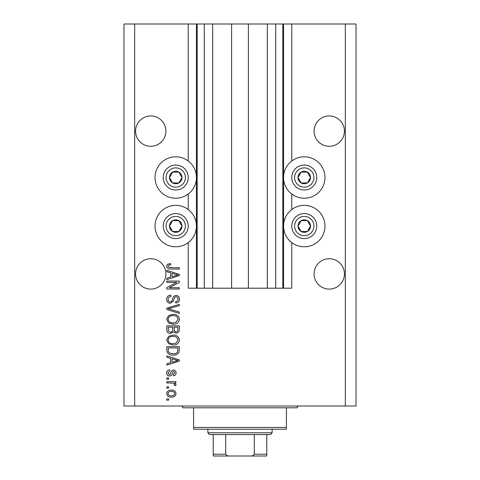 <?xml version="1.0" encoding="UTF-8"?>
<svg xmlns="http://www.w3.org/2000/svg" width="480" height="480" viewBox="0 0 480 480"><rect width="100%" height="100%" fill="white"/><g stroke="black" fill="none" stroke-linecap="round" stroke-linejoin="round"><path stroke-width="0.72" d="M212.688 24L212.688 288.198L231.612 288.198L231.612 24L188.232 24L188.232 161.01M188.232 194.034L188.232 209.562M188.232 242.586L188.232 288.198L197.16 288.198L197.16 24M204.3 24L204.3 288.198L197.16 288.198M212.688 288.198L204.3 288.198M231.612 288.198L248.388 288.198L248.388 24L231.612 24M275.7 24L275.7 288.198L282.84 288.198L282.84 24L267.312 24L267.312 288.198L248.388 288.198M267.312 24L248.388 24M275.7 288.198L267.312 288.198M282.84 24L283.56 24L283.56 288.198L282.84 288.198M291.768 242.586L291.768 288.198L283.56 288.198M345.324 24L345.324 406.014L356.034 406.014L356.034 24L291.768 24L291.768 161.01M291.768 194.034L291.768 209.562M291.768 24L283.56 24M344.43 131.106A15.174 15.174 0 0 0 329.256 115.932A15.174 15.174 0 0 0 314.082 131.106A15.174 15.174 0 0 0 329.256 146.28A15.174 15.174 0 0 0 344.43 131.106M165.918 131.106A15.174 15.174 0 0 0 150.744 115.932A15.174 15.174 0 0 0 135.57 131.106A15.174 15.174 0 0 0 150.744 146.28A15.174 15.174 0 0 0 165.918 131.106M344.43 273.918A15.174 15.174 0 0 0 329.256 258.744A15.174 15.174 0 0 0 314.082 273.918A15.174 15.174 0 0 0 329.256 289.092A15.174 15.174 0 0 0 344.43 273.918M165.918 273.918A15.174 15.174 0 0 0 150.744 258.744A15.174 15.174 0 0 0 135.57 273.918A15.174 15.174 0 0 0 150.744 289.092A15.174 15.174 0 0 0 165.918 273.918M304.266 156.816A20.706 20.706 0 0 0 283.56 177.522A20.706 20.706 0 0 0 304.266 198.228A20.706 20.706 0 0 0 324.972 177.522A20.706 20.706 0 0 0 304.266 156.816M304.266 205.368A20.706 20.706 0 0 1 324.972 226.074A20.706 20.706 0 0 1 304.266 246.786A20.706 20.706 0 0 1 283.56 226.074A20.706 20.706 0 0 1 304.266 205.368M175.734 198.228A20.706 20.706 0 0 1 155.028 177.522A20.706 20.706 0 0 1 175.734 156.816A20.706 20.706 0 0 1 196.44 177.522A20.706 20.706 0 0 1 175.734 198.228M175.734 246.786A20.706 20.706 0 0 0 196.44 226.074A20.706 20.706 0 0 0 175.734 205.368A20.706 20.706 0 0 0 155.028 226.074A20.706 20.706 0 0 0 175.734 246.786M176.76 282.354L166.812 282.354L166.812 281.058L179.304 281.058L179.304 282.438L169.344 287.712L179.304 287.712L179.304 289.008L166.812 289.008L166.812 287.622L176.76 282.354M170.286 303.288C167.928 303.06 166.716 301.746 166.65 299.358C166.812 296.724 168.216 295.332 170.868 295.176L171.03 296.472C169.2 296.64 168.222 297.642 168.108 299.466C168.096 300.972 168.81 301.812 170.25 301.992C171.702 301.602 172.488 300.564 172.614 298.872C172.944 296.838 174.084 295.716 176.046 295.5C178.242 295.692 179.382 296.898 179.466 299.13C179.352 301.506 178.11 302.784 175.734 302.964L175.572 301.668C177.138 301.554 177.948 300.72 178.008 299.172C178.032 297.762 177.366 296.97 176.016 296.802L174.744 297.21L173.268 301.362L170.286 303.288M179.304 313.404L166.812 309.468L166.812 308.124L179.304 304.386L179.304 305.724L168.27 308.73L179.304 312.054L179.304 313.404M166.65 319.278L168.606 315.594L172.896 314.328C176.61 314.178 178.8 315.828 179.466 319.284C178.818 322.674 176.676 324.318 173.046 324.228L168.558 322.95L166.65 319.278M166.65 340.05L168.606 336.366L172.896 335.1C176.61 334.95 178.8 336.6 179.466 340.056C178.818 343.446 176.676 345.09 173.046 345L168.558 343.722L166.65 340.05M170.544 358.314L166.812 357.222L166.812 355.872L179.304 359.862L179.304 361.128L166.812 365.118L166.812 363.774L170.544 362.682L170.544 358.314M168.594 400.176L166.812 400.176L166.812 398.874L168.594 398.874L168.594 400.176M345.324 406.014L123.966 406.014L123.966 24L134.676 24L134.676 406.014M188.232 24L134.676 24M171.45 397.092C168.738 397.26 167.142 396.096 166.65 393.6C167.13 391.14 168.696 389.976 171.354 390.114C174.018 389.97 175.584 391.134 176.058 393.6C175.602 396.036 174.06 397.2 171.45 397.092M168.594 388.164L166.812 388.164L166.812 386.868L168.594 386.868L168.594 388.164M171.522 382.974L166.812 382.974L166.812 381.672L175.896 381.672L175.896 382.974L174.45 382.974L176.058 384.504L175.572 385.734L174.276 385.242L174.438 384.366L173.376 383.202L171.522 382.974M168.594 379.242L166.812 379.242L166.812 377.94L168.594 377.94L168.594 379.242M169.578 375.996C167.694 375.852 166.716 374.832 166.65 372.924C166.746 371.094 167.718 370.062 169.566 369.828L169.734 371.124L167.946 373.014L169.356 374.694L170.178 374.4L170.682 373.176C170.904 371.37 171.834 370.308 173.466 369.99C175.17 370.164 176.034 371.124 176.058 372.87C176.028 374.604 175.164 375.594 173.466 375.834L173.304 374.532L174.762 372.918L173.652 371.286L172.896 371.7L172.374 373.152C172.158 374.904 171.222 375.852 169.578 375.996M173.124 355.062C169.428 355.284 167.322 353.7 166.812 350.304L166.812 346.62L179.304 346.62L179.076 352.128C177.768 354.288 175.788 355.26 173.124 355.062M170.478 333.474C168.054 333.372 166.83 332.112 166.812 329.694L166.812 325.848L179.304 325.848L179.304 329.724C179.292 331.824 178.248 332.964 176.166 333.15L173.544 331.758L170.478 333.474M170.544 272.79L166.812 271.698L166.812 270.348L179.304 274.338L179.304 275.604L166.812 279.6L166.812 278.25L170.544 277.158L170.544 272.79M166.65 266.226L167.532 264.276L170.544 263.532L170.706 264.828C169.356 264.672 168.486 265.152 168.108 266.286L169.05 267.582L179.304 267.75L179.304 269.046L170.826 269.046C168.462 269.298 167.07 268.362 166.65 266.226M174.762 393.57C174.294 391.974 173.16 391.26 171.36 391.41C169.524 391.254 168.384 391.998 167.946 393.636C168.42 395.226 169.554 395.946 171.36 395.79C173.19 395.946 174.324 395.202 174.762 393.57M175.638 359.916L172.002 358.74L172.002 362.25L178.002 360.498L175.638 359.916M177.846 347.916L168.27 347.916L168.27 350.148C168.162 351.636 168.768 352.674 170.094 353.262L173.142 353.76C175.032 353.94 176.514 353.31 177.594 351.882L177.846 347.916M178.008 340.068C177.468 337.422 175.758 336.198 172.872 336.396C170.184 336.318 168.594 337.53 168.108 340.038C168.63 342.624 170.292 343.842 173.082 343.698L175.908 343.158L178.008 340.068M177.846 327.144L174.114 327.144L174.234 330.714L175.956 331.854C177.414 331.68 178.044 330.822 177.846 329.274L177.846 327.144M172.65 327.144L168.27 327.144L168.426 330.978L170.466 332.178C172.032 332.04 172.758 331.158 172.65 329.538L172.65 327.144M178.008 319.296C177.468 316.644 175.758 315.426 172.872 315.624C170.184 315.54 168.594 316.758 168.108 319.266C168.63 321.852 170.292 323.07 173.082 322.926L175.908 322.386L178.008 319.296M175.638 274.392L172.002 273.216L172.002 276.726L178.002 274.974L175.638 274.392M181.146 180.642A6.246 6.246 0 0 0 172.614 172.11A6.246 6.246 0 0 0 172.614 182.934A6.246 6.246 0 0 0 181.146 180.642M180.42 180.228L181.986 177.522L178.86 172.11L172.614 172.11L169.488 177.522L172.614 182.934L178.86 182.934L180.42 180.228M164.916 171.27A12.498 12.498 0 0 1 181.986 166.698A12.498 12.498 0 0 1 186.558 183.768A12.498 12.498 0 0 1 169.488 188.34A12.498 12.498 0 0 1 164.916 171.27A12.498 12.498 0 0 0 169.488 188.34A12.498 12.498 0 0 0 186.558 183.768M181.986 177.522L178.86 172.11L172.614 172.11L169.488 177.522L172.614 182.934L178.86 182.934L181.986 177.522M309.678 180.642A6.246 6.246 0 0 0 301.14 172.11A6.246 6.246 0 0 0 301.14 182.934A6.246 6.246 0 0 0 309.678 180.642M308.952 180.228L310.512 177.522L307.386 172.11L301.14 172.11L298.014 177.522L301.14 182.934L307.386 182.934L308.952 180.228M293.442 171.27A12.498 12.498 0 0 1 310.512 166.698A12.498 12.498 0 0 1 315.084 183.768A12.498 12.498 0 0 1 298.014 188.34A12.498 12.498 0 0 1 293.442 171.27A12.498 12.498 0 0 0 298.014 188.34A12.498 12.498 0 0 0 315.084 183.768M310.512 177.522L307.386 172.11L301.14 172.11L298.014 177.522L301.14 182.934L307.386 182.934L310.512 177.522M309.678 229.2A6.246 6.246 0 0 0 301.14 220.668A6.246 6.246 0 0 0 301.14 231.486A6.246 6.246 0 0 0 309.678 229.2M308.952 228.78L310.512 226.074L307.386 220.668L301.14 220.668L298.014 226.074L301.14 231.486L307.386 231.486L308.952 228.78M293.442 219.828A12.498 12.498 0 0 1 310.512 215.256A12.498 12.498 0 0 1 315.084 232.326A12.498 12.498 0 0 1 298.014 236.898A12.498 12.498 0 0 1 293.442 219.828A12.498 12.498 0 0 0 298.014 236.898A12.498 12.498 0 0 0 315.084 232.326M310.512 226.074L307.386 220.668L301.14 220.668L298.014 226.074L301.14 231.486L307.386 231.486L310.512 226.074M181.146 229.2A6.246 6.246 0 0 0 172.614 220.668A6.246 6.246 0 0 0 172.614 231.486A6.246 6.246 0 0 0 181.146 229.2M180.42 228.78L181.986 226.074L178.86 220.668L172.614 220.668L169.488 226.074L172.614 231.486L178.86 231.486L180.42 228.78M164.916 219.828A12.498 12.498 0 0 1 181.986 215.256A12.498 12.498 0 0 1 186.558 232.326A12.498 12.498 0 0 1 169.488 236.898A12.498 12.498 0 0 1 164.916 219.828A12.498 12.498 0 0 0 169.488 236.898A12.498 12.498 0 0 0 186.558 232.326M178.86 231.486L181.986 226.074L178.86 220.668L172.614 220.668L169.488 226.074L172.614 231.486M181.092 406.014A1.788 1.788 0 0 1 182.874 407.802L193.584 407.802L193.584 427.44L286.416 427.44L286.416 407.802L193.584 407.802M298.908 406.014A1.788 1.788 0 0 0 297.126 407.802L286.416 407.802M286.416 427.44L286.416 429.222L193.584 429.222L193.584 427.44M256.242 456L223.758 456L256.242 456M272.13 432.792L270.348 434.58L209.652 434.58L207.87 432.792L272.13 432.792L272.13 429.222M207.87 432.792L207.87 429.222M266.778 434.58L266.778 455.346M266.778 456L213.222 456L213.222 454.212L213.222 456M249.942 456C251.868 456.24 253.32 455.64 254.28 454.212L266.778 454.212M254.28 434.58L254.28 454.212M225.72 434.58L225.72 454.212C226.686 455.646 228.132 456.24 230.058 456M213.222 434.58L213.222 454.212L225.72 454.212M196.44 24L196.44 288.198M184.086 182.34A9.642 9.642 0 0 0 180.558 169.17A9.642 9.642 0 0 0 167.388 172.698A9.642 9.642 0 0 0 170.916 185.868A9.642 9.642 0 0 0 184.086 182.34M312.612 182.34A9.642 9.642 0 0 0 309.084 169.17A9.642 9.642 0 0 0 295.914 172.698A9.642 9.642 0 0 0 299.442 185.868A9.642 9.642 0 0 0 312.612 182.34M312.612 230.898A9.642 9.642 0 0 0 309.084 217.728A9.642 9.642 0 0 0 295.914 221.256A9.642 9.642 0 0 0 299.442 234.426A9.642 9.642 0 0 0 312.612 230.898M184.086 230.898A9.642 9.642 0 0 0 180.558 217.728A9.642 9.642 0 0 0 167.388 221.256A9.642 9.642 0 0 0 170.916 234.426A9.642 9.642 0 0 0 184.086 230.898"/></g></svg>
